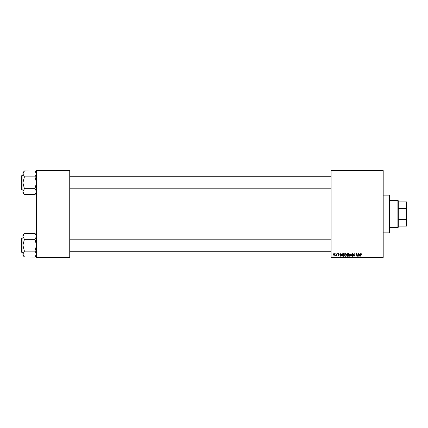 <?xml version="1.0" encoding="UTF-8"?>
<svg xmlns="http://www.w3.org/2000/svg" width="428" height="428" viewBox="0 0 428 428"><rect width="100%" height="100%" fill="white"/><g stroke="black" fill="none" stroke-linecap="round" stroke-linejoin="round"><path stroke-width="0.64" d="M331.069 170.569L383.188 170.569L383.188 170.949L331.069 170.949L331.069 170.569M344.428 255.152L345.578 253.617L346.487 254.762L346.124 255.933L345.337 256.329L344.428 255.152M341.64 254.376L342.266 253.654L341.036 256.297L340.699 256.297L340.34 253.654L340.704 254.376L341.64 254.376M361.189 253.617L361.703 254.441L361.168 253.927L360.216 256.297L360.542 254.36L361.189 253.617M353.384 254.398L354.213 253.617L355.031 254.516L354.197 253.927L353.662 254.371L354.759 255.628L354.02 256.329L353.25 255.505L354.031 256.024L354.486 255.644L353.384 254.398M350.917 256.297L352.073 253.654L352.421 253.654L352.827 256.297L352.549 256.297L352.201 254.029L350.917 256.297M348.82 255.152L349.97 253.617L350.88 254.762L350.516 255.933L349.735 256.329L348.82 255.152M332.93 254.029L333.268 253.654L332.93 254.029M331.069 257.051L383.188 257.051L383.188 257.431L331.069 257.431L331.069 170.949M383.188 257.051L383.188 170.949M346.862 254.473L347.622 253.654L348.681 253.654L348.237 256.297L347.194 256.254L346.862 254.473M359.734 254.376L360.355 253.654L359.129 256.297L358.792 256.297L358.429 253.654L358.798 254.376L359.734 254.376M357.599 255.265L358.156 253.654L357.706 256.297L356.663 254.055L356.016 256.297L356.46 253.654L357.514 255.891L357.599 255.265M338.585 253.617L339.244 254.307L338.575 253.858L338.211 254.152L339.003 255.061L338.425 255.612L337.799 255.024L338.436 255.372L338.725 255.104L337.938 254.173L338.585 253.617M343.079 253.718L344.289 253.654L343.839 256.297L342.844 256.26L342.261 255.216L343.079 253.718M333.439 254.804L334.295 253.617L334.947 254.387L334.081 255.612L333.439 254.804M335.472 254.029L335.809 253.654L335.472 254.029M336.451 254.419L336.873 253.654L336.547 255.575L336.338 255.179L335.707 255.543L336.451 254.419M337.323 254.029L337.66 253.654L337.323 254.029M36.508 170.569L69.737 170.569L69.737 170.949L36.508 170.949L36.508 170.569M69.737 257.051L69.737 257.431L36.508 257.431L36.508 257.051L69.737 257.051L69.737 170.949M36.508 257.051L36.508 170.949M348.012 255.987L348.151 255.163L347.258 255.275L347.103 255.644L348.012 255.987M348.199 254.853L348.355 253.965L347.568 253.975L347.14 254.483L348.199 254.853M350.302 255.73L350.607 254.751L349.954 253.927L349.093 255.184L349.74 256.024L350.302 255.73M359.22 255.468L359.584 254.681L358.835 254.681L359.001 256.008L359.22 255.468M341.127 255.468L341.49 254.681L340.742 254.681L340.907 256.008L341.127 255.468M343.614 255.987L343.957 253.965L342.539 255.232L342.871 255.944L343.614 255.987M345.91 255.73L346.209 254.751L345.557 253.927L344.7 255.184L345.348 256.024L345.91 255.73M334.091 255.372L334.675 254.414L334.295 253.858L333.712 254.81L334.091 255.372M389.608 195.12L389.983 195.494L389.983 232.506L389.608 232.88L389.608 195.12L383.188 195.12M389.608 232.88L383.188 232.88M36.508 235.015L34.994 233.506L36.508 236.384L34.994 239.332L24.423 239.332L22.909 236.384L24.423 233.431L34.994 233.506M24.423 233.506L22.909 235.015L22.909 255.446L24.423 256.961L22.909 254.082L24.423 251.199L22.909 245.233L24.423 239.332M22.909 238.054L21.4 238.284L21.4 251.653M21.4 238.813L21.4 252.178L22.909 252.408M34.994 239.332L36.508 245.233L34.994 250.99L36.508 254.082L34.994 257.03L24.423 256.961M34.994 251.129L24.423 251.129M34.994 256.961L36.508 255.446M36.508 172.554L34.994 171.04L36.508 173.918L34.994 176.871L24.423 176.871L22.909 173.918L24.423 170.97L34.994 171.04M24.423 171.04L22.909 172.554L22.909 192.985L24.423 194.494L22.909 191.616L24.423 188.737L22.909 182.767L24.423 176.871M22.909 175.592L21.4 175.822L21.4 189.187M21.4 176.347L21.4 189.716L22.909 189.946M34.994 176.871L36.508 182.767L34.994 188.529L36.508 191.616L34.994 194.569L24.423 194.494M34.994 188.668L24.423 188.668M34.994 194.494L36.508 192.985M397.912 200.406L398.291 200.78L398.291 227.22L397.912 227.594L397.912 200.406L389.983 200.406M398.291 201.914L406.6 201.914L406.6 226.086L406.22 226.086L406.22 219.355L406.6 218.339M398.291 219.355L406.22 219.355M406.6 209.661L406.22 208.645L406.22 201.914M398.291 208.645L406.22 208.645M398.291 226.086L406.22 226.086M331.069 251.273L69.737 251.273M331.069 239.188L69.737 239.188M69.737 176.727L331.069 176.727M69.737 188.812L331.069 188.812M397.912 227.594L389.983 227.594"/></g></svg>
